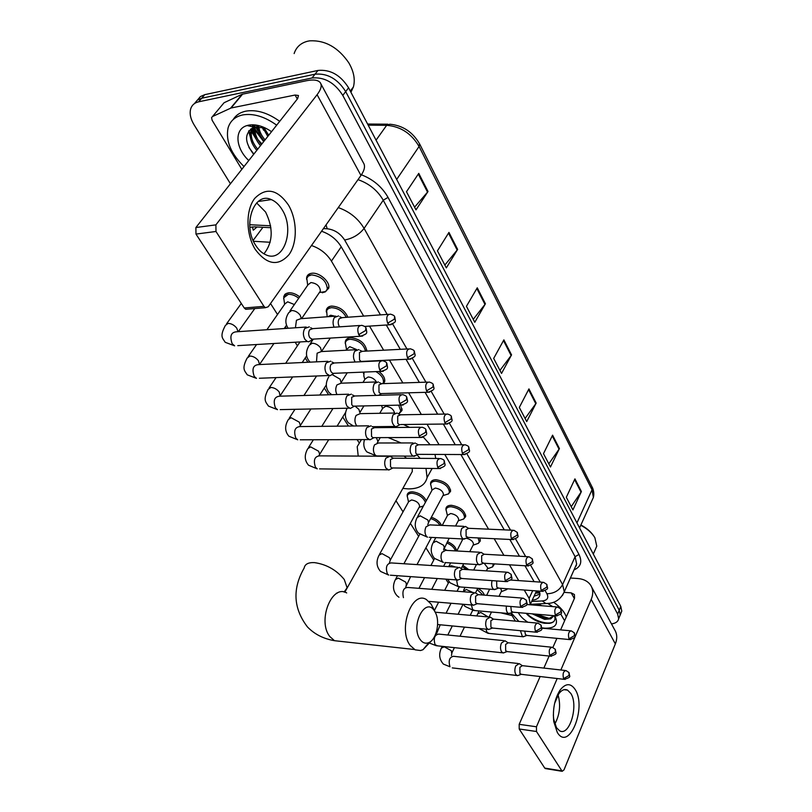 <?xml version="1.0" encoding="UTF-8"?>
<svg xmlns="http://www.w3.org/2000/svg" width="812" height="812" viewBox="0 0 812 812"><rect width="100%" height="100%" fill="white"/><g stroke="black" fill="none" stroke-linecap="round" stroke-linejoin="round"><path stroke-width="1.22" d="M326.272 311.93L326.363 310.022C326.952 307.687 328.708 306.378 331.631 306.073C339.325 306.571 344.735 310.285 347.881 317.228M345.252 343.374L345.323 341.507C345.902 339.213 347.668 337.934 350.642 337.68C360.071 338.929 365.461 343.395 366.801 351.078M378.839 371.49C383.152 374.779 385.111 378.118 384.705 381.508L383.599 383.609M400.61 405.107L402.052 410.415L399.159 413.582M430.604 484.591L430.583 482.947C431.091 480.816 432.928 479.74 436.074 479.719C444.874 481.283 449.716 485.16 450.599 491.361L448.214 494.092M445.991 510.007L445.95 508.403C446.448 506.323 448.285 505.287 451.462 505.297C460.079 506.881 464.829 510.646 465.712 516.584L463.469 519.183M479.76 538.011L480.328 540.985L478.227 543.461M494.528 563.893L492.498 566.979M507.622 588.791L506.323 589.766M306.571 279.277L306.682 277.318C307.291 274.963 309.027 273.614 311.899 273.258C319.492 272.142 330.545 282.058 328.708 288.27L324.871 292.107M477.771 588.335C481.425 590.385 483.597 592.638 484.287 595.125M462.87 565.335L468.849 569.709M447.412 541.634C453.116 544.202 456.121 547.308 456.425 550.952M431.365 517.234C436.491 519.051 439.871 521.771 441.495 525.405M407.208 496.335L407.188 494.802C407.675 492.823 409.4 491.828 412.384 491.828C418.901 492.671 423.539 495.624 426.3 500.699M283.611 298.288L284.718 294.523L288.625 292.767C292.249 292.584 295.933 293.944 299.669 296.857M257.059 226.974L253.273 230.192L252.42 226.873M270.173 242.27L253.506 241.276M363.664 316.101L331.428 261.109C326.749 253.679 320.101 248.482 311.473 245.518M530.297 604.798L529.13 598.353L524.237 590.019M518.726 580.61L509.469 564.807M503.917 555.347L494.163 538.701M488.58 529.191L444.783 454.466M439.089 444.763L427.051 424.229M421.327 414.455L408.629 392.805M402.853 382.959L389.476 360.132M383.65 350.195L369.531 326.119M270.528 303.515L277.511 314.498M285.377 326.86L286.352 328.403M295.152 342.228L297.425 345.8M305.19 358.011L307.89 362.253M324.303 388.045L328.586 394.784M342.735 417.023L348.47 426.046M357.107 439.617L358.894 442.428M395.941 500.679L403.036 511.834M410.375 523.364L418.637 536.346M425.914 547.785L433.73 560.077M445.859 579.139L448.356 583.067M363.553 373.672L363.553 372.109M270.914 227.715L254.694 226.852L249.863 227.279M533.748 605.072L532.52 604.219L533.748 605.072M256.166 139.238L251.487 131.524L256.166 139.238M251.263 131.036L250.502 129.189L251.263 131.036M230.435 183.766L194.007 124.693C190.536 118.897 189.429 113.639 190.668 108.93C191.865 105.134 194.515 102.759 198.635 101.815L312.031 77.972C324.435 76.856 334.696 82.662 342.786 95.4L617.648 614.075L618.642 618.754C618.054 621.637 615.669 623.352 611.477 623.9M512.067 615.597L500.821 612.827M197.499 100.018L200.412 96.567L204.776 94.659L317.979 70.441L315.015 74.196C327.409 73.06 337.63 78.855 345.689 91.583L619.221 610.259L620.216 614.948L619.343 617.069L620.216 614.948L619.221 610.259L345.689 91.583C337.63 78.855 327.409 73.06 315.015 74.196L201.711 98.232L315.015 74.196L312.031 77.972M194.433 103.591L197.336 100.13L201.711 98.232L197.336 100.13L194.433 103.591M264.073 141.146L254.978 128.996L264.073 141.146M253.801 126.418L253.192 124.804L253.801 126.418M380.463 314.894L341.233 246.787C336.655 239.378 330.098 234.201 321.552 231.247M534.123 581.676L524.958 565.761M519.467 556.23L509.804 539.462M504.282 529.871L460.901 454.547M455.258 444.763L443.332 424.047M437.648 414.181L425.072 392.338M419.347 382.401L406.071 359.351M400.296 349.322L386.289 325.013M532.246 600.18C536.702 599.753 539.259 598.008 539.899 594.952L539.401 591.136M539.98 594.1L534.052 596.241M250.187 124.916L250.583 126.337M251.365 128.59L254.613 135.015M257.83 139.502L261.89 143.907M534.134 604.138L535.879 605.244M262.114 138.466L255.648 130.285L262.114 138.466M317.979 70.441C330.362 69.284 340.553 75.069 348.571 87.787L620.794 606.452L621.779 611.142L620.896 613.273M559.417 448.539L550.475 467.012L543.492 453.654L552.586 435.171L559.417 448.539L559.052 449.178L552.241 435.871M581.402 491.524L572.917 509.926L566.319 497.299L574.937 478.877L581.402 491.524L581.037 492.153L574.602 479.577M485.414 303.759L474.787 322.293L466.433 306.327L477.253 287.803L485.414 303.759L484.977 304.409L476.847 288.514M457.623 249.406L446.326 267.889L437.435 250.878L448.945 232.415L457.623 249.406L457.166 250.045L448.508 233.115M428.015 191.49L415.988 209.872L406.487 191.723L418.759 173.372L428.015 191.49L427.528 192.129L418.292 174.062M536.174 403.067L526.714 421.59L519.315 407.441L528.937 388.907L536.174 403.067L535.788 403.706L528.571 389.618M511.55 354.895L501.532 373.439L493.676 358.417L503.876 339.873L511.55 354.895L511.134 355.534L503.491 340.583M499.938 370.394L511.134 355.534M525.08 418.464L535.788 403.706M414.577 207.172L427.528 192.129M444.844 265.047L457.166 250.045M473.244 319.349L484.977 304.409M571.222 506.678L581.037 492.153M548.811 463.825L559.052 449.178M255.384 249.599C245.823 234.587 245.508 210.135 254.745 198.361C266.133 187.004 277.349 189.206 288.412 204.959C297.324 219.9 297.578 242.808 288.991 254.663C278.272 266.61 267.067 264.915 255.384 249.599M282.15 209.729C279.125 204.736 275.512 201.366 271.309 199.6C253.994 191.155 242.047 225.279 255.699 245.376C258.632 249.994 262.053 253.151 265.96 254.836C283.561 263.321 295.223 229.887 282.15 209.729M256.622 202.919L265.565 212.003C273.542 228.304 273.005 242.25 263.961 253.831M241.834 169.322L212.135 120.277L211.577 117.628L224.071 102.738L242.159 94.253L306.449 80.733C313.412 79.332 317.999 79.962 320.232 82.611C322.161 85.361 321.126 89.391 317.106 94.699L215.89 224.863L215.982 231.481L195.976 234.079L195.885 227.533L297.659 98.587L298.461 95.501L295.101 95.034L231.085 107.996L212.511 116.522L224.071 102.738M320.892 83.839L363.37 162.776C365.451 165.851 364.649 170.063 360.964 175.443L268.214 306.784L265.433 307.697L263.971 306.357L215.982 231.481M247.751 309.128L245.721 309.301L244.239 307.971L195.976 234.079M294.137 53.562C296.258 47.086 300.775 42.965 307.687 41.209L309.829 40.823C325.206 40.103 338.178 47.421 348.754 62.747C353.829 71.446 355.372 79.515 353.403 86.955L350.926 92.274M258.033 130.955L255.597 126.976M254.856 125.576L254.521 124.886M244.026 166.541C230.912 153.722 225.584 140.892 228.04 128.073C230.111 121.008 235.033 116.623 242.818 114.908C253.506 113.193 264.793 116.613 276.679 125.17M233.145 119.587C235.896 115.162 240.149 112.34 245.914 111.132C256.592 109.397 267.858 112.797 279.704 121.343M265.037 127.87L254.481 127.23C253.161 133.097 255.161 139.248 260.479 145.703M248.776 160.532C235.328 148.119 234.039 129.027 247.102 125.545L248.817 125.119C255.953 123.992 263.524 126.185 271.533 131.686M255.587 124.997L251.75 130.427C250.279 136.345 252.268 142.607 257.708 149.205M254.197 126.52L253.598 127.027M254.359 133.889L252.897 127.788L250.817 131.595C249.345 137.522 251.334 143.775 256.785 150.382M255.191 127.058C254.349 132.701 256.419 138.517 261.393 144.536M254.897 126.002L254.663 126.642M254.572 126.926L254.481 127.23C244.25 132.488 243.976 141.521 253.669 154.331M258.693 125.596C258.987 130.458 261.109 135.218 265.057 139.887M257.769 125.383C257.637 130.58 259.769 135.807 264.144 141.055M263.788 127.301L268.701 135.279M262.266 126.702L267.798 136.426M270.924 131.26L271.421 131.838M261.758 126.52L263.646 130.225M256.328 125.18L259.85 134.569M252.441 124.794L252.349 126.743M252.4 128.012L256.034 138.943M248.604 131.138L252.197 143.359M256.896 125.2L258.104 129.423M252.857 124.794L252.836 126.855M249.071 130.549L250.593 138.395M248.919 147.429L253.851 154.087M420.119 639.48C422.646 642.962 425.579 643.987 428.929 642.566C436.267 639.572 440.185 622.581 435.76 613.304L434.562 611.071C425.539 595.886 410.03 625.768 420.119 639.48M431.111 641.115L422.991 649.712L420.545 650.524L415.115 649.823L410.101 645.327C397.738 629.29 411.988 590.131 426.361 599.53L431.172 604.169L433.588 609.091M426.006 468.382L427.061 477.649C425.234 485.17 418.951 488.925 408.203 488.895L402.813 488.408M358.214 456.08L357.209 446.641L361.441 439.607M410.06 475.487L412.283 471.528L412.242 468.209M406.467 458.262L404.163 456.1M388.177 437.587L401.128 442.956M417.033 454.862L420.139 458.364M403.432 424.503L409.502 427.345M423.316 437.079L430.157 444.763M435.009 454.426L435.729 458.475M432.42 468.463L431.761 469.113M309.331 326.84L304.774 328.495C302.906 331.946 302.947 335.549 304.896 339.304L307.271 341.507L308.672 341.801L313.676 339.101M359.665 325.5L312.945 328.616L309.656 329.814C308.306 332.311 308.337 334.92 309.737 337.63L312.458 339.446M266.894 329.723L284.9 303.901L287.671 301.81L294.37 304.541M284.647 304.256L283.692 297.831L288.29 294.34C291.721 294.177 295.192 295.477 298.714 298.237M330.748 361.167L326.282 362.893C324.485 366.324 324.526 369.856 326.404 373.469L329.885 375.804L332.91 374.038M380.777 360.822L334.311 362.984L331.093 364.233C329.794 366.719 329.824 369.267 331.174 371.886L332.758 373.368L334.798 373.287M351.312 394.124L346.937 395.921C345.212 399.342 345.242 402.793 347.049 406.284L350.276 408.466L353.118 406.883M401.006 394.703L354.824 395.982L351.667 397.271L351.748 404.772L353.21 406.152L355.098 406.112M371.064 425.803L366.78 427.66C365.116 431.06 365.146 434.45 366.882 437.81L369.886 439.85L372.556 438.439M420.423 427.234L374.535 427.68L371.449 429.03L371.52 436.369L372.881 437.658L374.606 437.648M390.054 456.273L385.873 458.181C384.269 461.571 384.299 464.89 385.964 468.138L388.755 470.046L391.252 468.788M439.069 458.496L393.485 458.181L390.47 459.562L390.531 466.758L391.8 467.956L393.394 467.976M379.58 554.231L408.69 501.623L411.613 499.959C416.454 500.872 419.124 503.014 419.642 506.383L419.114 507.348M408.517 501.928L407.248 496.061C407.695 494.193 409.319 493.27 412.12 493.27C418.799 494.244 423.225 497.269 425.407 502.354M462.231 569.182L459.247 567.314L455.43 569.435C454.04 572.734 454.06 575.809 455.502 578.651L457.613 580.144L459.531 579.342M506.759 572.186L462.535 569.303L459.785 570.836L459.836 577.505L461.937 578.509M423.204 506.404L420.88 506.779M478.014 594.546L475.03 592.648L471.305 594.82C469.955 598.099 469.986 601.113 471.366 603.864L473.345 605.275L475.142 604.554M522.157 598.079L478.278 594.658L475.599 596.221L475.639 602.768L477.598 603.722M430.654 518.553C434.958 519.964 438.064 522.228 439.962 525.334M493.249 619.038L490.265 617.12L486.632 619.333C485.332 622.591 485.353 625.555 486.692 628.214L488.54 629.544L490.215 628.904M537.006 623.058L493.483 619.14L490.864 620.733L490.905 627.168L492.732 628.072M443.748 548.78L447.097 550.424M446.742 542.934C451.553 545.004 454.405 547.653 455.288 550.881M507.967 642.708L504.993 640.769L501.44 643.013C500.182 646.25 500.202 649.164 501.501 651.752L503.237 653L504.8 652.422M551.328 647.174L508.18 642.789L505.612 644.423L505.653 650.737L507.358 651.61M462.221 566.614L466.748 569.577M522.187 665.586L519.223 663.627L515.762 665.911C514.544 669.129 514.554 671.991 515.813 674.498L517.437 675.675L518.909 675.158M565.172 670.479L522.38 665.667L519.883 667.322L519.913 673.534L521.497 674.356M477.141 589.603L482.917 595.013M289.854 311.077L307.981 284.829L310.925 282.556C316.741 283.327 319.898 286.149 320.405 291.011L319.258 292.716M338.604 315.919L334.382 317.522C332.758 320.435 332.646 323.663 334.047 327.206M307.697 285.245L306.794 278.232L308.316 276.07L311.554 274.882C321.237 276.141 326.495 280.83 327.327 288.95L325.754 291.528L322.344 292.787M388.562 314.305L342.207 317.634L339.162 318.801C337.883 321.217 337.904 323.744 339.233 326.404L339.528 326.84M327.997 316.7L330.697 315.218L334.899 316.193M358.874 349.556L354.732 351.22C352.926 354.854 353.068 358.447 355.159 362.01M327.155 316.761L326.637 310.509L328.393 308.54L331.306 307.667C338.015 308.002 343.009 311.229 346.277 317.35M408.497 348.896L362.436 351.312L359.442 352.52L359.513 359.97L361.076 361.452L410.943 359.066M361.827 361.705L362.954 361.37M345.81 350.256L349.739 346.673L356.559 349.546M378.362 381.894L374.291 383.619C372.302 388.39 372.86 392.318 375.956 395.393M346.48 349.221L345.333 342.837C345.882 340.685 347.536 339.487 350.327 339.254C358.64 340.218 363.705 344.176 365.512 351.149M427.63 382.117L381.873 383.67L378.93 384.929L379.001 392.226L380.452 393.617L382.188 393.566M379.214 395.302L380.107 394.429M362.984 382.432L365.065 379.072L368.09 377.001C371.551 377.194 374.312 378.788 376.372 381.792M446.001 414.049L400.56 414.8L397.687 416.099L397.748 423.255L399.128 424.554M397.098 412.993L393.109 414.78C391.14 419.845 391.79 423.742 395.058 426.462L396.094 426.706L398.55 425.407M364.821 379.458L363.847 376.017L364.02 372.099M444.824 422.687L451.147 418.962L451.259 416.282C451.188 415.571 449.97 414.82 447.574 414.018C444.205 414.404 443.281 417.297 444.824 422.687L446.133 424.016L400.702 424.534M375.936 371.612C381.234 374.799 383.731 378.341 383.426 382.229L382.848 383.64M379.722 413.298L382.736 408.253L385.791 406.244C390.673 406.924 393.597 409.197 394.53 413.034M415.135 442.936L411.227 444.783C409.339 449.746 409.938 453.543 413.034 456.151L416.312 455.227M463.672 444.753L418.556 444.773L415.744 446.103L415.795 453.126L417.043 454.334L418.535 454.344M398.682 405.147L400.803 411.146L398.57 413.907M417.683 516.554L432.207 489.859L435.303 488.053C440.256 488.946 442.987 491.128 443.494 494.609L442.936 495.645L448.488 493.858L444.479 495.147M468.362 528.206L465.398 526.42L461.734 528.419C460.059 533.119 460.546 536.63 463.205 538.965L465.905 538.336M432.025 490.194L430.654 484.216C431.131 482.226 432.847 481.222 435.8 481.201C444.052 482.663 448.6 486.307 449.432 492.113L448.488 493.858M512.788 530.236L468.707 528.318L466.068 529.769L466.108 536.397L468.301 537.453M442.225 525.435L447.605 515.244L450.711 513.509C455.562 514.422 458.242 516.533 458.75 519.863L458.242 520.827L463.693 518.99L459.957 520.259M483.942 554.129L480.978 552.322L477.405 554.363C475.781 558.981 476.248 562.411 478.775 564.655L481.303 564.107M447.432 515.569L446.032 509.662C446.498 507.713 448.224 506.739 451.198 506.759C459.287 508.251 463.743 511.773 464.565 517.335L463.693 518.99M527.983 556.717L484.256 554.231L481.668 555.712L481.719 562.229L483.749 563.234M456.78 550.972L462.921 538.955M496.67 580.945L496.792 587.177L498.69 588.132M466.21 538.194C470.727 539.33 473.152 541.371 473.508 544.304L473.051 545.197L478.39 543.309L474.918 544.558M492.062 580.621C491.108 584.853 491.696 587.807 493.828 589.482L496.193 588.994M478.055 537.93L479.212 541.746L478.39 543.309M510.829 606.473L511.357 611.284L513.123 612.197M484.135 563.254L487.789 567.964L487.383 568.796M506.404 606.107C505.957 609.771 506.617 612.228 508.363 613.476L510.586 613.05M493.29 563.822L492.62 566.867L489.382 568.075M524.775 631.107L525.445 634.588L527.089 635.461M500.537 588.264L501.623 590.872L501.248 591.654M520.421 630.701L522.431 636.679L524.522 636.303M507.003 588.741L506.404 589.685L503.379 590.862M557.286 732.394L553.784 721.685C552.525 709.333 554.616 698.797 560.067 690.109C565.649 683.075 570.694 682.902 575.201 689.571C587.035 707.556 568.907 752.156 557.286 732.394M553.337 714.844L553.682 719.107L556.474 727.653L559.549 730.739C569.476 736.951 578.844 705.364 570.826 693.448L567.558 690.119C564.553 688.718 561.599 689.987 558.697 693.935L554.616 703.395M515.407 621.109L510.545 613.08M570.41 578.012L577.545 578.489C583.544 578.966 587.929 581.219 590.689 585.259C593.217 589.339 593.379 594.059 591.197 599.398L560.859 669.991M591.633 587.025L614.623 629.747C617.171 633.878 617.414 638.597 615.354 643.896L563.995 769.898L562.158 771.309L536.478 731.5L519.213 728.993L519.183 724.324L540.142 676.538M557.194 678.527L536.458 726.781L536.478 731.5M545.715 768.619L544.75 768.101L519.213 728.993M558.067 694.879C560.859 705.09 559.772 714.814 554.819 724.06M543.857 668.083L549.135 656.035M552.901 647.448L556.9 638.354M560.615 629.879L574.541 598.139L574.409 594.526L571.191 592.872L564.147 592.354M518.858 621.424L511.174 612.816M526.115 613.304L527.567 614.887C532.449 619.394 538.082 622.195 544.456 623.281L549.592 623.342C553.378 622.692 555.175 620.865 554.992 617.881L554.413 615.77M553.936 615.689L550.759 618.866L553.094 615.618M537.615 603.955L541.919 605.742M555.509 617.404L554.505 615.74L555.509 617.404C558.392 624.895 554.718 628.488 544.487 628.173L541.797 627.798M534.641 614.034L545.167 618.196L549.47 618.236L552.952 616.308M532.164 613.821L544.639 619.363L550.759 618.866M531.007 604.29L531.495 604.889M537.706 603.996L540.203 605.6M535.768 604.057L537.514 605.376M527.861 622.236C523.273 619.282 520.096 616.075 518.34 612.644M548.11 603.692L552.647 606.605M560.706 613.984L564.614 620.764M553.591 602.25C560.3 606.97 564.533 611.872 566.289 616.947M580.783 525.252C587.289 528.744 591.978 532.895 594.871 537.706L596.769 546.161L595.297 549.521M580.905 524.978C586.426 527.952 590.608 531.474 593.46 535.565M540.284 605.001L541.634 605.711M531.099 604.29L531.728 604.91M535.94 614.146L548.942 618.308M526.653 613.354C534.063 621.342 549.897 625.778 554.088 621.16M262.936 227.289L253.131 240.433M539.919 593.095L536.296 591.38M341.243 246.807L331.428 261.109M532.702 590.639L529.13 598.353M361.411 174.793C373.205 179.401 382.076 186.933 388.034 197.377L578.966 554.434C582.468 561.792 580.824 566.949 574.023 569.882M342.786 95.4L348.571 87.787M198.635 101.815L204.776 94.659M617.648 614.075L620.794 606.452M576.317 565.832L575.728 566.076M338.269 207.588C349.576 211.597 358.183 218.54 364.091 228.405L383.244 200.229C377.56 190.394 369.135 183.532 357.99 179.645M387.172 314.406L344.623 239.997C352.652 238.495 359.137 234.638 364.091 228.405L562.604 584.589L575.099 556.687L383.244 200.229L388.034 197.377M531.637 601.499L542.304 600.941C547.369 600.352 548.902 597.957 546.912 593.734C553.977 593.623 559.204 590.578 562.604 584.589L564.259 591.816L562.391 595.582M575.14 567.385L576.652 563.995L575.099 556.687L578.966 554.434M344.623 239.997C340.319 233.399 334.503 229.654 327.185 228.771L323.44 228.578M270.619 225.807L249.72 224.721M546.912 593.734L545.207 590.75M540.264 582.102L530.672 565.325M525.668 556.585L515.6 538.965M510.545 530.145L466.941 453.888M461.723 444.753L449.462 423.316M444.174 414.079L431.284 391.536M425.924 382.178L412.374 358.478M406.944 348.977L392.683 324.049M549.399 603.286L545.887 603.539L542.304 600.941M327.185 228.771L326.059 224.863M419.702 144.079L592.009 486.835L592.019 489.819L419.083 146.495L419.56 143.805C412.597 131.909 402.681 125.383 389.801 124.216L386.654 125.312L368.181 125.149M591.775 500.963L593.389 497.411L592.019 489.819L576.946 522.908M396.672 179.432L419.083 146.495C411.491 133.523 400.681 126.459 386.654 125.312L376.068 140.161M360.964 175.443L317.106 94.699M244.239 307.971L263.971 306.357M297.314 99.023L295.101 95.034M242.636 94.09L231.085 107.996M195.885 227.533L215.89 224.863M230.608 108.148L242.159 94.253M263.707 141.603L254.988 130.184M254.186 128.59L253.689 127.474M253.192 126.256L252.664 124.794M344.085 592.049L347.11 587.797L344.258 579.474C336.422 569.973 326.485 564.35 314.447 562.614C308.316 562.351 304.896 564.147 304.175 568.004C292.249 588.822 293.345 608.472 307.454 626.935C314.488 634.233 323.511 638.821 334.514 640.698L341.7 641.49M346.694 592.943C331.793 583.858 317.096 621.2 329.905 636.638L334.514 640.698L414.546 649.529M336.432 593.196L337.082 593.247M358.701 334.605L365.603 330.525L365.877 327.743C365.735 326.942 364.395 326.14 361.858 325.348C357.909 325.592 356.854 328.687 358.701 334.605L360.386 336.259L362.69 336.046M306.236 327.043L236.728 331.773C231.024 332.128 229.512 336.117 232.202 343.73L234.638 345.831L225.218 342.319C222.721 338.066 219.331 336.909 225.381 325.439L228.07 323.399C231.298 323.46 234.181 325.023 236.708 328.089L238.038 331.682M307.271 341.507L237.774 345.648M379.701 369.866L386.461 365.867L386.674 363.055C386.542 362.284 385.243 361.502 382.787 360.721C378.96 361.015 377.935 364.06 379.701 369.866L381.254 371.388L383.376 371.236M327.906 361.299L258.683 364.608C253.141 365.004 251.659 368.942 254.237 376.413L256.48 378.372L247.264 374.829C244.605 370.637 241.519 368.942 247.163 358.021L249.903 356.052C253.1 356.163 255.922 357.696 258.368 360.65L259.546 364.558M328.596 375.52L259.383 378.26M399.839 403.676L406.457 399.768L406.629 396.926C406.538 396.215 405.289 395.464 402.864 394.652C399.149 394.977 398.144 397.981 399.839 403.676L401.27 405.097L403.229 404.995M348.683 394.206L279.795 396.185C274.405 396.621 272.944 400.509 275.43 407.847L277.511 409.674L268.467 406.101C265.788 401.92 262.743 400.245 268.133 389.384L270.903 387.466C274.08 387.628 276.851 389.131 279.216 391.983L280.12 396.175M349.069 408.182L280.191 409.624M419.175 436.125L425.661 432.309L425.772 429.446C425.691 428.766 424.483 428.015 422.128 427.213C418.525 427.589 417.541 430.553 419.175 436.125L420.494 437.455L422.291 437.394M368.648 425.833L300.115 426.574C294.868 427.061 293.447 430.898 295.832 438.104L297.76 439.81L288.889 436.217C284.768 431.426 284.586 425.874 288.331 419.571L291.132 417.723L299.293 422.159L300.369 425.458L299.719 426.432M368.76 439.586L300.227 439.799M437.739 467.306L444.103 463.571L444.174 460.688C444.134 460.059 442.956 459.328 440.632 458.506C437.14 458.912 436.176 461.845 437.739 467.306L438.967 468.544L440.622 468.514M387.832 456.263L319.674 455.857C314.579 456.374 313.178 460.171 315.482 467.255L317.269 468.849L308.56 465.235C304.449 460.475 304.185 454.953 307.789 448.66L310.62 446.874L318.639 451.239L319.664 454.334L318.913 455.552M387.71 469.793L319.552 468.879M505.257 580.671L511.174 577.21L511.083 574.297L507.896 572.257C504.8 572.805 503.927 575.606 505.257 580.671L507.368 581.666M457.633 567.212L391.201 562.929C386.644 563.609 385.365 567.243 387.344 573.851L388.704 575.079L380.574 571.435C376.453 566.776 375.946 561.356 379.072 555.154L381.985 553.622L389.476 557.712L390.298 560.138L389.455 562.645M456.821 579.92L390.359 575.201M520.624 606.473L526.44 603.083L526.318 600.159L523.202 598.16C520.198 598.738 519.345 601.509 520.624 606.473L522.583 607.427M398.966 597.267L397.078 595.764C392.947 591.136 392.399 585.726 395.414 579.555L398.337 578.093L405.706 582.113L406.497 584.396L406.061 585.239M473.538 592.537L407.573 587.452C403.442 587.837 402.062 591.237 403.442 597.642M535.453 631.371L541.168 628.041L541.015 625.118L537.97 623.139C535.057 623.758 534.215 626.499 535.453 631.371L537.27 632.274M549.775 655.406L555.388 652.148L555.205 649.214L552.221 647.265C549.399 647.905 548.577 650.615 549.775 655.406L551.46 656.269M503.714 640.638L438.703 634.091C434.511 634.872 433.314 638.405 435.09 644.677L437.526 645.844M437.059 629.28L436.957 631.33M563.599 678.629L569.121 675.422L568.918 672.498L565.994 670.57C563.254 671.24 562.452 673.93 563.599 678.629L565.172 679.451M518.036 663.495L453.522 656.289C449.442 657.111 448.265 660.603 449.98 666.764L443.413 664.104C439.292 659.537 438.602 654.208 441.332 648.108L444.296 646.829L451.32 650.666L451.675 653.284M516.828 675.493L452.264 667.89M387.639 323.156L394.348 319.187L394.602 316.589C394.48 315.756 393.13 314.944 390.562 314.163C386.867 314.447 385.893 317.441 387.639 323.156L389.293 324.81L391.384 324.607M288.209 328.271C284.941 323.572 285.103 318.395 288.696 312.752L291.62 310.529C294.929 310.57 297.791 312.123 300.207 315.188L301.374 318.639M335.772 316.132L300.734 318.69L296.451 320.263L295.426 327.784M407.472 357.686L414.049 353.799L414.252 351.16C414.181 350.398 412.872 349.617 410.344 348.805C406.761 349.119 405.807 352.073 407.472 357.686L409.004 359.219C417.713 356.103 414.668 355.453 414.424 351.454M310.184 362.142L309.382 361.391C305.596 356.691 305.515 351.352 309.139 345.374L312.092 343.222C315.381 343.314 318.192 344.836 320.527 347.79L321.542 351.555M356.255 349.698L321.319 351.566L317.116 353.2L316.507 361.847M426.523 390.826L432.969 387.03L433.121 384.37C433.05 383.64 431.791 382.868 429.335 382.056C425.853 382.411 424.92 385.335 426.523 390.826L427.934 392.257L429.721 392.155M332.352 374.687L340.076 379.174L341.07 382.564L347.252 372.779M375.936 381.975L341.111 383.193L336.99 384.888C335.366 388.004 335.346 391.222 336.95 394.541M355.057 406.122L358.914 409.4L359.858 412.577L363.918 405.919M394.855 413.034L360.173 413.643L356.123 415.399C354.448 418.819 354.55 422.149 356.407 425.386L356.884 425.955M451.431 416.586C451.655 420.596 454.537 421.164 446.133 424.016L447.788 423.955M462.424 453.319L468.636 449.665L468.697 446.976C468.676 446.326 467.479 445.585 465.124 444.753C461.845 445.179 460.942 448.031 462.424 453.319L463.642 454.558L465.164 454.527M376.342 437.638L377.966 441.525L377.235 442.773M413.064 442.936L378.524 442.987L374.555 444.793C372.941 448.194 373.043 451.462 374.829 454.588L376.403 455.938L378.493 455.948M511.408 538.569L517.285 535.128L517.244 532.398L513.935 530.287C510.931 530.804 510.088 533.565 511.408 538.569L513.59 539.615M463.753 526.349L429.741 524.897L426.016 526.856C424.564 530.195 424.646 533.281 426.259 536.103L427.518 537.209L418.484 533.149C414.688 528.622 414.242 523.436 417.135 517.569L420.22 515.843L427.802 519.964L428.563 522.451L427.792 524.633M463.205 538.965L429.183 537.29M526.572 564.959L532.347 561.589L532.276 558.849L529.038 556.778C526.125 557.326 525.303 560.057 526.572 564.959L528.602 565.964M479.466 552.231L445.646 550.343L442.002 552.343C440.601 555.662 440.683 558.697 442.235 561.427L443.413 562.452L434.522 558.392C430.725 553.885 430.218 548.719 433.019 542.883L436.125 541.218L443.575 545.278L444.306 547.613L443.839 548.526M478.775 564.655L444.946 562.554M541.208 590.436L546.882 587.117L546.78 584.376L543.624 582.336C540.782 582.914 539.98 585.614 541.208 590.436L543.096 591.39M448.681 566.634L451.492 565.761L455.684 567.081M456.577 579.91L457.674 585.899L460.201 586.974M555.337 615.029L560.919 611.781L560.787 609.03L557.702 607.021C554.941 607.62 554.16 610.299 555.337 615.029L557.093 615.943M462.921 591.715L466.362 589.492L472.757 592.476M471.447 604.97L472.604 609.568L474.959 610.583M568.989 638.8L574.48 635.603L574.328 632.852L571.303 630.863C568.623 631.503 567.852 634.142 568.989 638.8L570.633 639.663M476.837 615.922L477.618 613.933L480.755 612.471L488.215 616.937M485.972 629.168L487.058 632.467L489.24 633.431M615.354 643.896L591.197 599.398M544.75 768.101L561.711 770.872M574.348 598.576L571.191 592.872M519.183 724.324L536.458 726.781M535.473 593.166L539.899 592.953M536.499 590.923L530.51 603.935M283.723 296.492L285.672 293.7M407.188 494.802L408.152 493.067M306.682 277.318L308.804 274.273M445.95 508.403L446.864 506.678M430.583 482.947L431.598 481.08M345.323 341.507L347.039 338.858M326.363 310.022L328.271 307.169M618.642 618.754L621.779 611.142M530.439 604.321L545.887 603.539C554.423 603.631 560.544 599.723 564.259 591.816L575.018 567.649M592.171 487.149C592.1 486.865 594.8 491.656 593.389 497.411L579.575 527.912M367.603 124.033L387.842 124.195M271.309 199.6L258.196 201.488M245.721 309.301L265.433 307.697M250.817 131.595L251.75 130.427M254.481 127.23L247.102 125.545M350.297 91.066L353.403 86.955M435.242 612.238L432.908 607.396M428.929 642.566L422.991 649.712M427.061 477.649L432.126 468.453M412.283 471.528L344.806 592.212M241.296 303.465L226.538 323.836M312.102 328.413L310.641 327.723M366.07 328.058C366.669 333.255 368.77 333.377 360.386 336.259L311.453 339.233M254.785 308.56L238.302 331.661M256.582 344.521L248.208 356.529M285.519 295.223L287.022 293.081M333.58 362.781L331.966 361.99M386.877 363.38C387.466 368.475 389.425 368.709 381.254 371.388L332.758 373.368M259.454 364.568L273.948 343.486M286.484 325.247L284.22 328.545M333.681 373.581L329.885 375.804M300.024 341.933L285.651 363.319M276.05 377.6L269.077 387.974M354.184 395.789L352.438 394.906M406.822 397.251C407.167 401.453 410.05 402.194 401.27 405.097L353.21 406.152M279.866 396.175L292.655 376.941M306.621 355.869L302.206 362.528M354.073 406.355L350.276 408.466M316.599 375.986L303.952 395.485M294.989 409.309L289.184 418.261M373.967 427.508L372.109 426.533M425.975 429.771C426.3 434.014 429.132 434.623 420.494 437.455L372.881 437.658M326.292 384.939L319.837 395.028M310.915 408.974L300.369 425.458M373.682 437.851L369.886 439.85M332.961 408.517L321.785 426.341M313.371 439.759L308.56 447.442M392.988 458.019L391.029 456.953M444.377 461.023C444.611 465.306 447.645 465.58 438.967 468.544L391.8 467.956M318.872 455.633L328.698 439.708M345.709 412.202L337.071 426.178M392.541 468.148L388.755 470.046M408.152 494.437L409.319 492.326M511.296 574.642C511.448 578.804 514.443 578.875 506.18 581.615L460.78 578.428M419.642 506.383L390.298 560.138M419.124 507.348L423.458 505.947M461.348 578.58L457.613 580.144M419.743 534.286L403.909 563.751M397.484 575.708L395.88 578.692M428.898 601.408L472.594 605.062M526.531 600.504C526.653 604.646 529.688 604.646 521.487 607.356L476.532 603.631M405.726 587.025L410.608 576.642M431.416 537.402L417.003 564.594M477.06 603.783L473.345 605.275M434.582 558.453L430.908 565.487M424.564 577.626L418.972 588.324M437.617 624.54L487.839 629.341M541.228 625.463C541.33 629.615 544.365 629.523 536.265 632.203L491.737 627.981M445.514 562.584L443.596 566.309M437.292 578.53L431.73 589.309M455.857 550.922L456.364 549.927M435.232 612.207L488.885 616.998M492.234 628.123L488.54 629.544M449.056 581.686L444.671 590.314M438.612 602.22L434.4 610.492M429.863 643.226L436.217 645.702L502.577 652.807M555.418 649.57C555.509 653.589 558.565 653.579 550.526 656.187L506.434 651.508M436.694 633.431L440.236 624.793M459.196 587.015L457.054 591.268M451.036 603.255L446.062 613.182M506.911 651.65L503.237 653M463.053 604.26L458.1 614.248M452.314 625.94L447.818 635.004M442.205 646.342L441.677 647.408M569.131 672.843C569.182 676.954 572.277 676.751 564.31 679.36L520.654 674.254M451.442 655.528L452 652.604L454.415 647.651M472.665 610.33L470.219 615.334M464.464 627.108L459.998 636.232M521.091 674.386L517.437 675.675M341.405 317.451L339.812 316.721M308.651 275.826L310.184 273.614M394.774 316.873C395.251 321.765 397.444 321.897 389.293 324.81L364.649 326.434M320.405 291.011L301.617 318.619M319.481 292.543L325.754 291.528M327.327 288.95L328.84 286.717M313.29 339.122L310.174 343.811M361.726 351.129L360 350.307M328.149 308.702L329.621 306.489M321.461 351.555L330.311 338.086M331.793 394.693L329.276 392.714C325.49 388.045 325.338 382.736 328.819 376.768M381.244 383.497L379.407 382.594M346.937 340.35L348.368 338.137M433.293 384.665C433.486 388.745 436.562 389.181 427.934 392.257L380.452 393.617M381.244 393.79L378.493 395.322M366.141 351.119L366.821 350.033M353.433 425.995L348.439 422.869C344.897 418.667 344.461 413.785 347.12 408.223M400.012 414.648L398.063 413.653M372.424 426.696L395.058 426.462M399.839 424.727L396.094 426.706M383.426 382.229L384.786 379.996M413.034 456.151L376.403 455.938L366.902 451.939C363.857 448.488 363.065 444.367 364.527 439.596M382.513 408.629L381.61 405.523M418.068 444.621L416.038 443.555M468.879 447.28C469.021 451.33 472.087 451.573 463.642 454.558L417.043 454.334M386.796 426.544L386.187 427.569M380.26 437.627L377.966 441.525M417.744 454.507L414.008 456.385M400.803 411.146L402.113 408.913M431.608 482.47L432.796 480.298M517.427 532.713C517.518 536.702 520.502 536.844 512.392 539.584L467.123 537.392M443.494 494.609L428.563 522.451M467.692 537.544L463.997 539.168M449.432 492.113L450.609 489.92M435.8 537.615L433.517 541.929M446.894 508.048L448.041 505.876M532.459 559.163C532.53 563.152 535.524 563.203 527.495 565.913L482.663 563.163M443.585 549.927L449.168 538.275M458.75 519.863L455.552 526.003M483.201 563.305L479.516 564.858M464.565 517.335L465.702 515.153M493.828 589.482L458.77 586.863L450.021 582.793L447.676 579.271M450.65 562.909L448.823 566.471M462.343 540.122L461.947 538.904M546.973 584.701C546.953 588.588 550.201 588.487 542.071 591.329L497.675 588.061M473.508 544.304L469.762 551.693M463.682 563.721L461.226 568.583M498.172 588.192L494.518 589.674M479.212 541.746L480.308 539.574M542.639 582.265L510.657 580.052M508.363 613.476L473.629 610.472L465.012 606.391L463.388 604.29M476.451 564.513L473.7 570.024M465.073 587.33L463.642 590.202M560.98 609.355C561.031 613.304 563.995 613.253 556.149 615.872L512.189 612.116M487.789 567.964L486.368 570.856M477.791 588.284L475.497 592.953M487.362 568.826L492.62 566.867M512.656 612.248L509.022 613.659M493.391 565.385L494.132 563.873M556.788 606.94L526.755 604.504M522.431 636.679L488.012 633.319L478.847 628.478M489.636 589.167L486.662 595.308M479.07 610.939L477.994 613.172M574.52 633.177C574.48 637.065 577.687 636.862 569.75 639.592L526.227 635.38M501.623 590.872L499.035 596.272M491.504 612.015L489.149 616.937M501.227 591.694L506.404 589.685M526.663 635.502L523.05 636.852M570.46 630.792L541.777 628.143M553.682 719.107L553.784 721.685M558.697 693.935L560.067 690.109M567.558 690.119L564.046 689.692M545.197 768.538L562.158 771.309M593.308 554.068L596.769 546.161"/></g></svg>
